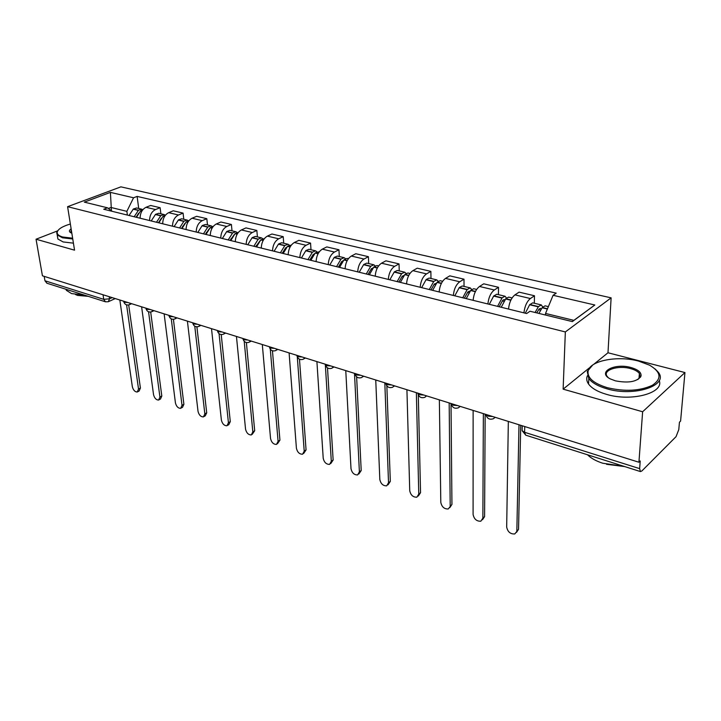 <?xml version="1.0" encoding="UTF-8"?>
<svg xmlns="http://www.w3.org/2000/svg" width="721" height="721" viewBox="0 0 721 721"><rect width="100%" height="100%" fill="white"/><g stroke="black" fill="none" stroke-linecap="round" stroke-linejoin="round"><path stroke-width="1.08" d="M642.627 411.763L684.95 372.559L607.992 352.767L611.12 297.854L120.894 186.856L67.594 206.684L565.345 331.939L563.128 389.151L642.627 411.763L638.932 462.242L42.431 275.819L36.05 239.219L74.542 250.169L67.594 206.684M684.95 372.559L680.588 421.073L679.443 422.209L678.785 429.599L676.055 436.647L641.834 470.993L640.428 471.57L525.672 435.151L524.6 432.294L639.653 468.632L640.428 471.57M46.919 283.218L44.954 280.775L103.725 299.341L109.529 298.8L112.152 297.611M44.188 276.368L44.954 280.775M57.635 230.864L36.05 239.219M639.653 468.632L640.212 460.971L638.932 462.242M523.933 312.86C524.735 306.209 526.88 301.432 530.386 298.539L534.495 295.763L519.084 292.14L514.938 294.88C511.414 297.728 509.269 302.45 508.503 309.057M534.306 303.253L534.495 295.763M487.901 303.974C488.622 297.44 490.767 292.78 494.327 289.986L498.517 287.3L483.737 283.822L479.519 286.471C475.932 289.229 473.796 293.844 473.102 300.333M498.436 294.655L498.517 287.3M453.347 295.457C453.996 289.04 456.123 284.48 459.737 281.776L464 279.18L449.823 275.846L445.524 278.396C441.892 281.073 439.765 285.588 439.152 291.951M464.027 286.417L464 279.18M420.181 287.273C420.758 280.983 422.885 276.513 426.544 273.89L430.87 271.384L417.243 268.185L412.89 270.654C409.213 273.241 407.104 277.666 406.545 283.912M430.987 278.495L430.87 271.384M388.322 279.424C388.835 273.232 390.944 268.87 394.648 266.319L399.028 263.895L385.924 260.822L381.526 263.201C377.813 265.725 375.713 270.051 375.217 276.188M399.236 270.889L399.028 263.895M357.697 271.871C358.157 265.788 360.248 261.516 363.979 259.037L368.404 256.694L355.804 253.729L351.361 256.045C347.612 258.488 345.521 262.723 345.098 268.762M368.692 263.571L368.404 256.694M328.235 264.598C328.632 258.623 330.714 254.441 334.472 252.035L338.942 249.763L326.802 246.915L322.323 249.151C318.556 251.521 316.474 255.676 316.095 261.606M339.303 256.532L338.942 249.763M299.864 257.604C300.215 251.728 302.279 247.627 306.065 245.293L310.562 243.094L298.873 240.336L294.357 242.508C290.563 244.825 288.499 248.889 288.175 254.72M310.994 249.754L310.562 243.094M272.529 250.863C272.826 245.086 274.881 241.066 278.685 238.795L283.218 236.659L271.943 234.01L267.401 236.109C263.589 238.363 261.543 242.346 261.263 248.087M283.714 243.211L283.218 236.659M246.176 244.365C246.429 238.687 248.466 234.74 252.287 232.523L256.847 230.459L245.969 227.899L241.4 229.945C237.579 232.126 235.551 236.046 235.307 241.688M257.397 236.912L256.847 230.459M220.752 238.092C220.968 232.504 222.987 228.629 226.818 226.475L231.396 224.465L220.896 221.996L216.309 223.988C212.479 226.115 210.46 229.954 210.262 235.506M232.009 230.828L231.396 224.465M196.211 232.045C196.382 226.538 198.392 222.744 202.231 220.644L206.819 218.688L196.68 216.3L192.083 218.229C188.235 220.311 186.234 224.078 186.081 229.548M207.486 224.952L206.819 218.688M172.499 226.196C172.634 220.779 174.626 217.048 178.475 215.002L183.08 213.101L173.274 210.793L168.669 212.677C164.821 214.696 162.829 218.4 162.712 223.78M183.783 219.274L183.08 213.101M149.58 220.545C149.689 215.209 151.662 211.55 155.52 209.55L160.125 207.702L150.644 205.476L146.03 207.297C142.181 209.27 140.207 212.911 140.117 218.211M160.873 213.786L160.125 207.702M572.213 321.575L573.862 320.358L545.536 313.446L545.491 315.032M545.536 313.446L553.088 295.295L594.825 305.001L572.339 321.602L529.998 311.238L526.672 313.536L103.734 209.243L107.474 207.801L84.312 202.132L110.403 192.39L133.556 197.779L126.869 211.343L110.98 207.468L108.366 208.468M553.088 295.295L556.215 293.141L137.125 196.409L133.556 197.779M611.12 297.854L565.345 331.939M607.992 352.767L593.653 364.393M589.111 368.08L563.128 389.151M111.449 210.757L110.403 192.39M127.383 215.074L126.869 211.343M138.711 208.477L137.125 196.409M112.215 211.334L107.474 207.801M594.825 305.001L573.862 320.358M508.332 421.425L506.683 527.051C507.683 531.882 510.378 534.18 514.776 533.955L518.543 529.295L516.533 532.35M538.911 313.419L542.291 307.506L545.112 305.839L548.375 306.623M542.733 306.948L541.3 304.929L538.47 306.587L535.09 312.481M541.165 304.893L532.675 302.856L529.647 304.758L525.294 313.202M516.849 530.863L518.994 424.759M536.739 312.887L539.029 309.111L540.408 308.3L541.101 309.264M518.543 529.295L520.724 425.3M473.129 410.429L473.093 514.461C474.085 519.147 476.671 521.4 480.844 521.211L482.863 518.129L484.584 516.606L482.511 519.733M501.248 307.272L505.782 298.71L508.665 297.106L512.099 297.926M506.439 297.953L505.015 296.232L502.122 297.827L497.589 306.362M504.871 296.196L496.742 294.249L493.651 296.079L489.307 304.325M482.863 518.129L483.358 413.62M499.202 306.767L502.735 300.315L504.141 299.539L504.754 300.152M484.584 516.606L485.152 414.187M439.359 399.876L440.801 502.357C441.784 506.917 444.262 509.116 448.228 508.972L451.941 504.412L449.796 507.656M466.244 298.638L470.777 290.275L473.715 288.733L476.635 289.436M471.624 289.382L470.209 287.895L467.262 289.436L462.729 297.773M470.065 287.859L462.269 285.994L459.313 287.517L454.78 295.808M450.192 505.881L449.174 402.94M464.396 298.179L467.938 291.879L469.371 291.131L469.867 291.509M451.941 504.412L451.022 403.517M406.923 389.737L409.735 490.713C410.709 495.147 413.088 497.31 416.864 497.193L418.766 494.101L420.541 492.686L418.324 496.021M432.654 290.356L437.178 282.181L440.171 280.694L442.622 281.289M438.188 281.19L436.8 279.892L433.808 281.37L429.283 289.518M436.656 279.856L429.175 278.063L426.174 279.532L421.65 287.634M418.766 494.101L416.359 392.684M430.996 289.941L434.339 284.02L436.34 283.272M420.541 492.686L418.297 394.937M375.749 379.994L379.823 479.501C380.796 483.818 383.085 485.936 386.681 485.846L388.52 482.764L390.322 481.394L388.033 484.809M400.389 282.398L404.905 274.413L407.942 272.98L409.961 273.457M406.058 273.358L404.706 272.205L401.669 273.629L397.154 281.596M404.562 272.168L397.379 270.447L394.333 271.862L389.818 279.793M388.52 482.764L384.816 382.824M398.902 282.028L402.246 276.242L404.12 275.404M390.322 481.394L386.853 385.888M345.774 370.621L351.001 468.704C351.974 472.913 354.173 474.986 357.607 474.923L359.391 471.849L361.203 470.516L358.869 474.003M369.377 274.746L373.884 266.932L376.957 265.553L378.57 265.941M375.163 265.842L373.848 264.805L370.774 266.184L366.268 273.98M373.694 264.769L366.8 263.12L363.717 264.49L359.211 272.241M359.391 471.849L354.489 373.352M368.052 274.422L371.387 268.753L373.118 267.879M361.203 470.516L356.625 376.822M638.545 361.077C617.717 355.381 590.31 360.572 588.138 370.819C586.975 377.732 593.392 383.356 607.388 387.7C624.927 391.791 639.906 390.998 652.307 385.32C662.022 378.759 661.103 372.036 649.549 365.168L638.545 361.077M655.191 368.99L658.174 372.108C669.439 385.329 634.435 397.163 606.947 388.808C598.07 386.249 592.022 382.815 588.814 378.516L587.245 371.486L592.698 365.033M630.983 367.53C638.22 369.639 641.564 372.505 641.014 376.137C637.157 381.769 628.622 383.338 615.41 380.841L610.444 378.967C596.618 372.315 614.382 362.717 630.983 367.53M637.878 379.534L640.086 376.795L639.374 373.478C637.779 371.387 634.841 369.765 630.56 368.602C617.987 364.988 602.152 370.215 607.199 376.452L608.209 377.579M623.98 466.352L602.684 463.215C596.042 461.052 590.986 458.232 587.498 454.771M624.656 466.559L606.55 464.306M659.21 380.526C664.438 392.999 631.407 401.967 606.622 394.387C597.772 391.809 591.743 388.349 588.543 384.023C586.606 381.22 586.218 378.48 587.39 375.794M639.176 376.308L640.455 377.308M70.361 224.006C62.583 226.313 58.203 228.981 57.229 232.018C56.842 234.163 58.698 235.83 62.781 237.02L72.632 238.2M72.758 238.993L62.412 237.777L57.211 234.893L56.716 232.631L57.995 230.45M84.078 295.006L71.55 293.591L66.404 290.365L65.908 289.247M88.277 296.34L77.517 295.403L75.399 294.483M73.416 243.157L63.087 241.932L57.896 239.021L57.473 236.461M71.821 233.153L70.901 232.793C68.865 231.702 68.937 230.378 71.136 228.827M71.28 229.756L70.739 232.712M316.907 361.6L323.215 458.286C324.189 462.395 326.307 464.423 329.587 464.387L331.309 461.323L333.138 460.034L330.75 463.567M339.555 267.392L344.043 259.749L347.152 258.415L348.387 258.713M345.431 258.623L344.16 257.694L341.051 259.028L336.554 266.653M343.998 257.658L337.374 256.072L334.256 257.388L329.767 264.977M331.309 461.323L325.315 364.429M338.374 267.103L341.7 261.561L343.277 260.669M333.138 460.034L327.514 367.926M289.103 352.911L296.412 448.237C297.376 452.247 299.422 454.239 302.568 454.221L304.217 451.166L306.065 449.922L303.64 453.491M310.841 260.308L315.32 252.828L319.34 251.746M316.807 251.692L315.564 250.845L312.436 252.134L307.957 259.605M315.41 250.809L309.03 249.277L305.893 250.557L301.414 257.992M304.217 451.166L297.313 357.021M309.796 260.056L313.112 254.63L314.527 253.747M306.065 449.922L299.485 359.229M262.309 344.539L270.546 438.539C271.502 442.451 273.475 444.415 276.476 444.415L278.081 441.369L279.928 440.161L277.477 443.757M283.182 253.495L287.643 246.158L291.365 245.05M289.22 245.023L288.021 244.248L284.858 245.491L280.397 252.81M287.859 244.212L281.713 242.734L278.549 243.968L274.097 251.25M278.081 441.369L270.294 349.18M282.524 252.674L282.578 253.341M282.272 253.269L285.57 247.952L286.805 247.114M279.928 440.161L272.457 350.776M236.452 336.464L245.546 429.175C246.501 432.997 248.412 434.916 251.296 434.934L252.828 431.906L254.693 430.734L252.215 434.348M256.514 246.915L260.768 239.931L264.4 238.588M262.615 238.588L261.453 237.885L258.28 239.084L253.837 246.258M261.29 237.84L255.378 236.425L252.197 237.615L247.763 244.752M252.828 431.906L244.221 341.357M256.225 245.627L256.334 246.87M255.73 246.717L260.065 240.742M254.693 430.734L246.384 342.556M211.505 328.659L221.392 420.118C222.338 423.858 224.195 425.741 226.953 425.778L228.431 422.758L230.296 421.623L228.818 424.642L227.809 425.255M230.801 240.571L235.028 233.73L238.399 232.36M236.957 232.396L235.83 231.738L232.631 232.901L228.215 239.94M235.659 231.702L229.963 230.332L226.764 231.486L222.347 238.489M228.431 422.758L219.058 333.679M230.837 238.894L230.963 240.165M230.116 240.408L234.235 234.622M230.296 421.623L221.221 334.58M187.406 321.133L198.032 411.367C198.978 415.026 200.771 416.873 203.421 416.918L204.836 413.917L206.72 412.809L205.287 415.81L204.214 416.45M205.972 234.451L210.181 227.737L213.29 226.349M212.172 226.421L211.082 225.817L207.873 226.944L203.475 233.838M210.92 225.772L205.413 224.456L202.204 225.574L197.815 232.441M204.836 413.917L194.76 326.18M206.314 232.459L206.413 233.397M205.404 234.307L209.261 228.773M206.72 412.809L196.905 326.829M164.127 313.851L175.428 402.895C176.366 406.473 178.105 408.293 180.656 408.347L182.016 405.364L183.9 404.292L182.53 407.275L181.386 407.924M181.998 228.539L186.18 221.951L189.037 220.572M188.235 220.653L187.181 220.085L183.963 221.176L179.583 227.944M187.009 220.049L181.701 218.778L178.484 219.86L174.112 226.592M182.016 405.364L171.274 318.88M182.62 226.286L182.692 226.944M181.521 228.422L185.027 223.249M183.9 404.292L173.41 319.322M141.613 306.822L153.546 394.684C154.483 398.199 156.169 399.984 158.62 400.056L159.927 397.082L161.81 396.036L160.495 399.01L159.296 399.677M158.827 222.825L162.991 216.363L165.578 215.02M165.091 215.074L164.073 214.552L160.846 215.606L156.493 222.248M163.901 214.516L158.773 213.281L155.547 214.335L151.203 220.941M159.927 397.082L148.562 311.778M158.449 222.735L161.405 218.175M161.81 396.036L150.689 312.04M119.83 300.008L132.349 386.744C133.277 390.178 134.917 391.936 137.278 392.017L138.531 389.061L140.415 388.042L139.162 390.998L137.909 391.674M136.422 217.3L140.559 210.956L142.884 209.667M142.713 209.694L141.722 209.198L138.495 210.226L134.169 216.742M141.559 209.162L136.602 207.972L133.367 208.991L129.05 215.48M138.531 389.061L126.59 304.884M136.125 217.228L138.549 213.326M140.415 388.042L128.698 304.974M130.582 303.37L129.338 304.776C126.554 305.488 124.697 304.478 123.76 301.748L123.688 301.216L124.733 302.351L127.878 302.523M145.903 308.155L147.039 309.327L150.247 309.516M168.894 315.347L170.102 316.555L173.391 316.753M192.687 322.783L193.976 324.026L197.338 324.234M217.327 330.479L218.697 331.768L222.14 331.984M242.851 338.455L244.32 339.789L247.844 340.015M269.312 346.729L270.88 348.108L274.494 348.342M296.764 355.309L298.44 356.742L302.144 356.985M325.27 364.213L327.055 365.7L330.849 365.962M354.876 373.469L356.778 375.01L360.68 375.28M385.663 383.094L387.691 384.69L391.701 384.978M417.702 393.098L419.865 394.766L423.984 395.063M451.058 403.526L453.365 405.256L457.601 405.572M485.819 414.395L488.279 416.188L492.641 416.522M109.213 296.691L109.529 298.8L108.303 301.748L105.482 301.802L103.725 299.341L103.04 294.763M168.669 212.677L178.475 215.002M192.083 218.229L202.231 220.644M216.309 223.988L226.818 226.475M241.4 229.945L252.287 232.523M267.401 236.109L278.685 238.795M294.357 242.508L306.065 245.293M322.323 249.151L334.472 252.035M351.361 256.045L363.979 259.037M381.526 263.201L394.648 266.319M412.89 270.654L426.544 273.89M445.524 278.396L459.737 281.776M479.519 286.471L494.327 289.986M514.938 294.88L530.386 298.539M146.03 207.297L155.52 209.55M495.174 417.333L493.425 418.703C489.604 420.001 487.126 418.676 485.99 414.737L485.99 414.449M460.178 406.374L458.448 407.771C454.753 408.996 452.346 407.707 451.238 403.904L451.229 403.58M426.58 395.883L424.894 397.28C421.307 398.443 418.973 397.19 417.883 393.513L417.874 393.161M394.333 385.798L392.675 387.213C389.187 388.313 386.916 387.087 385.852 383.527L385.834 383.148M363.33 376.11L361.717 377.525C358.328 378.579 356.111 377.38 355.065 373.929L355.047 373.523M333.517 366.791L331.939 368.215C328.641 369.215 326.478 368.043 325.45 364.691L325.423 364.267M304.821 357.823L303.289 359.247C300.062 360.203 297.953 359.049 296.935 355.795L296.908 355.354M277.179 349.189L275.683 350.604C272.547 351.524 270.474 350.397 269.474 347.234L269.438 346.765M250.538 340.862L249.087 342.286C246.014 343.151 243.986 342.051 243.004 338.969L242.959 338.491M224.844 332.832L223.438 334.247C220.428 335.085 218.436 334.003 217.463 331.002L217.409 330.506M200.05 325.081L198.681 326.496C195.733 327.298 193.778 326.234 192.813 323.305L192.759 322.801M176.104 317.6L174.77 319.006C171.886 319.782 169.967 318.736 169.011 315.879L168.948 315.365M152.96 310.363L151.671 311.769C148.841 312.508 146.949 311.481 146.012 308.696L145.939 308.173M522.175 428.995L522.139 430.716L524.6 432.294L524.735 426.553M525.798 435.187L522.139 430.716L522.238 425.778M542.102 307.759L547.374 309.03M542.291 307.506L547.482 308.759M529.827 304.505L538.47 306.587M529.647 304.758L538.29 306.84M538.605 309.697L540.552 310.174M505.592 298.963L510.819 300.224M505.782 298.71L510.955 299.954M493.84 295.835L502.122 297.827M493.651 296.079L501.933 298.079M502.312 300.891L504.033 301.306M470.588 290.518L475.364 291.672M470.777 290.275L475.49 291.41M459.313 287.517L467.262 289.436M459.124 287.76L467.082 289.671M467.505 292.447L469.02 292.807M436.989 282.416L441.342 283.47M437.178 282.181L441.468 283.218M426.174 279.532L433.808 281.37M425.985 279.766L433.618 281.605M434.096 284.335L435.412 284.651M404.715 274.638L408.681 275.593M404.905 274.413L408.807 275.35M394.333 271.862L401.669 273.629M394.144 272.087L401.48 273.863M401.994 276.549L403.138 276.819M373.694 267.158L377.299 268.032M373.884 266.932L377.425 267.788M363.717 264.49L370.774 266.184M363.528 264.706L370.585 266.41M371.144 269.059L372.117 269.293M343.854 259.966L347.116 260.75M344.043 259.749L347.243 260.515M334.256 257.388L341.051 259.028M334.066 257.604L340.862 259.245M341.448 261.849L342.277 262.047M315.131 253.035L318.069 253.747M315.32 252.828L318.195 253.522M305.893 250.557L312.436 252.134M305.695 250.764L312.238 252.341M312.869 254.91L313.545 255.081M287.454 246.366L290.094 247.006M287.643 246.158L290.221 246.78M278.549 243.968L284.858 245.491M278.36 244.176L284.669 245.699M285.327 248.231L285.867 248.357M260.768 239.931L263.138 240.508M260.957 239.732L263.255 240.282M252.197 237.615L258.28 239.084M252.008 237.822L258.091 239.291M235.028 233.73L237.137 234.235M235.217 233.532L237.263 234.019M226.764 231.486L232.631 232.901M226.574 231.684L232.441 233.108M210.181 227.737L212.046 228.187M210.37 227.539L212.172 227.971M202.204 225.574L207.873 226.944M202.015 225.772L207.684 227.133M186.18 221.951L187.821 222.347M186.379 221.762L187.938 222.14M178.484 219.86L183.963 221.176M178.294 220.049L183.765 221.365M162.991 216.363L164.415 216.706M163.18 216.174L164.532 216.498M155.547 214.335L160.846 215.606M155.357 214.516L160.657 215.795M140.559 210.956L141.785 211.244M140.748 210.766L141.902 211.046M133.367 208.991L138.495 210.226M133.178 209.171L138.306 210.406M394.017 386.303L394.63 385.897M362.942 376.732L363.726 376.236M333.066 367.521L333.994 366.944M304.316 358.634L305.389 358.004M276.63 350.073L277.828 349.388M249.953 341.808L251.269 341.087M224.222 333.832L225.646 333.084M199.402 326.126L200.916 325.351M175.437 318.682L177.033 317.889M152.284 311.481L153.952 310.679M129.897 304.514L131.637 303.703M115.234 298.575L108.817 301.504M105.482 301.802L46.757 283.173M588.138 370.819L587.245 371.486M640.086 376.795L641.014 376.137M639.374 373.478L639.013 378.57M588.543 384.023L588.814 378.516M57.229 232.018L56.716 232.631M66.404 290.365L66.233 289.346M57.896 239.021L57.211 234.893"/></g></svg>
